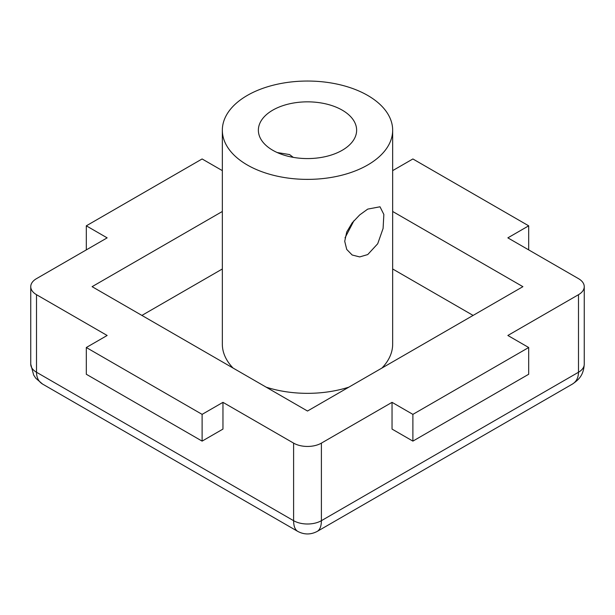 <?xml version="1.0" encoding="UTF-8"?>
<svg xmlns="http://www.w3.org/2000/svg" width="615" height="615" viewBox="0 0 615 615"><rect width="100%" height="100%" fill="white"/><g stroke="black" fill="none" stroke-linecap="round" stroke-linejoin="round"><path stroke-width="0.92" d="M297.675 531.345L297.698 531.36C304.233 534.812 310.76 534.812 317.294 531.36L317.325 531.345C319.977 529.684 321.338 526.133 321.399 520.682A19.657 11.347 180 0 1 293.601 520.682C293.663 526.133 295.023 529.684 297.675 531.345L42.566 384.06C38.614 381.631 36.6 377.695 36.508 372.252A19.657 11.347 180 0 1 30.75 364.226L30.75 286.667A19.657 11.347 0 0 1 36.508 278.641L107.148 237.859L86.308 225.82L202.112 158.962L222.338 170.632M86.308 225.82L86.308 249.89M392.662 170.632L412.888 158.962L528.692 225.82L507.852 237.859L578.492 278.641A19.657 11.347 0 0 1 584.25 286.667A19.657 11.347 0 0 1 578.492 294.693L507.852 335.475L528.692 347.513L528.692 374.258L412.888 441.116L392.039 429.086L392.039 402.341L412.888 414.372L412.888 441.116M528.692 225.82L528.692 249.89M528.692 347.513L412.888 414.372M202.112 414.372L202.112 441.116L222.961 429.086L222.961 402.341L202.112 414.372L86.308 347.513L107.148 335.475L36.508 294.693A19.657 11.347 0 0 1 30.75 286.667M86.308 347.513L86.308 374.258L202.112 441.116M222.961 402.341L293.601 443.123A19.657 11.347 0 0 0 321.399 443.123L392.039 402.341M345.023 237.859L353.963 220.677M367.724 254.572L359.683 256.916L352.172 255.01L346.737 249.444L344.723 241.295L346.737 231.986L352.172 222.861L359.683 214.935L367.724 209.108L380.009 206.786L383.852 214.458L383.091 228.449L377.71 243.748L367.724 254.572M277.196 152.535L289.588 154.58L293.286 157.363M272.76 150.268A49.131 28.367 180 0 1 258.369 130.211A49.131 28.367 180 0 1 307.5 101.844A49.131 28.367 180 0 1 356.631 130.211A49.131 28.367 180 0 1 326.304 156.418A49.131 28.367 180 0 1 272.76 150.268M247.276 164.974A85.162 49.169 0 0 0 340.095 175.636A85.162 49.169 0 0 0 392.662 130.211A85.162 49.169 0 0 0 307.5 81.042A85.162 49.169 0 0 0 222.338 130.211A85.162 49.169 0 0 0 247.276 164.974M233.054 368.047A85.162 49.169 180 0 1 222.338 344.169L222.338 130.211M392.662 130.211L392.662 344.169A85.162 49.169 180 0 1 381.946 368.047M348.859 387.15A85.162 49.169 180 0 1 266.141 387.15M392.662 268.978L473.104 315.418M141.896 315.418L222.338 268.978M584.25 286.667L584.25 364.226A19.657 11.347 180 0 1 584.25 364.295A19.657 11.347 180 0 1 578.492 372.252C578.4 377.702 576.378 381.638 572.419 384.068L317.325 531.345M392.662 211.475L522.904 286.667L307.5 411.028L92.096 286.667L222.338 211.475M293.601 443.123L293.601 520.682L36.508 372.252L36.508 294.693M30.75 364.226A19.657 11.347 180 0 1 30.75 364.157L33.656 375.019L35.839 378.302L42.566 384.06M578.492 294.693L578.492 372.252L321.399 520.682L321.399 443.123M572.419 384.068C578.469 379.886 583.512 375.673 584.242 364.295"/></g></svg>
